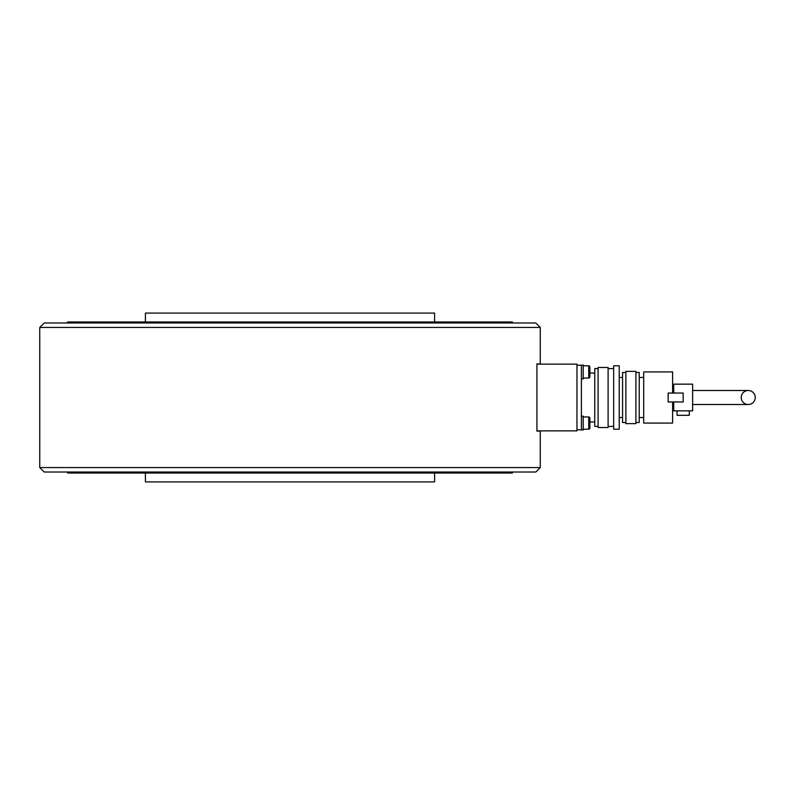 <?xml version="1.0" encoding="UTF-8"?>
<svg xmlns="http://www.w3.org/2000/svg" width="795" height="795" viewBox="0 0 795 795"><rect width="100%" height="100%" fill="white"/><g stroke="black" fill="none" stroke-linecap="round" stroke-linejoin="round"><path stroke-width="1.19" d="M67.555 472.021L67.555 473.025L512.447 473.025L512.447 472.021M145.415 473.025L145.415 481.919L434.597 481.919L434.597 473.025M145.415 321.975L145.415 313.081L434.597 313.081L434.597 321.975M67.555 322.979L67.555 321.975L512.447 321.975L512.447 322.979M755.25 397.5A7.006 7.006 0 0 1 748.244 404.506A7.006 7.006 0 0 1 741.238 397.5A7.006 7.006 0 0 1 748.244 390.494A7.006 7.006 0 0 1 755.25 397.5M598.088 426.418L594.759 426.418L594.759 368.582L598.088 368.582M598.088 427.531L598.088 367.469L608.105 367.469L608.105 427.531L598.088 427.531M613.66 429.201L613.66 365.799L619.226 365.799L619.226 429.201L613.66 429.201M625.894 422.523L622.565 422.523L622.565 372.477L625.894 372.477M625.894 423.636L625.894 371.364L635.911 371.364L635.911 423.636L625.894 423.636M635.911 422.523L639.24 422.523L639.24 372.477L635.911 372.477M672.61 401.952L672.61 423.079L643.692 423.079L643.692 371.921L672.61 371.921L672.61 393.048M677.062 410.846L677.062 415.298L689.295 415.298L689.295 410.846M576.961 429.757L583.192 429.976L583.192 416.183L581.403 416.183L581.403 423.079M576.961 365.243L581.403 365.243L581.403 429.757M668.158 401.952L683.173 401.952L683.173 393.048L668.158 393.048L668.158 401.952M673.723 401.952L673.723 410.846L692.634 410.846L692.634 384.154L673.723 384.154L673.723 393.048M535.81 472.021L44.202 472.021L39.75 467.569L540.252 467.569L535.81 472.021M39.75 327.431L44.202 322.979L535.81 322.979L540.252 327.431L39.75 327.431L39.75 467.569M540.252 467.569L540.252 431.089L536.923 431.089L536.923 363.911L540.252 363.911L540.252 327.431M536.923 430.87L576.961 430.87L576.961 364.13L536.923 364.13M581.403 365.243L583.192 365.024L583.192 378.817L581.403 378.817L581.403 371.921M594.759 373.034L589.86 373.034L589.86 366.912A1.113 1.113 0 0 0 588.747 365.799L588.747 378.032A1.113 1.113 0 0 0 589.86 376.919L589.86 366.912A1.113 1.113 0 0 0 588.747 365.799L583.192 365.799M589.86 428.088L589.86 418.081A1.113 1.113 0 0 0 588.747 416.968L588.747 429.201A1.113 1.113 0 0 0 589.86 428.088L589.86 421.966L594.759 421.966M692.634 404.506L748.244 404.506M613.66 426.418L608.105 426.418M622.565 417.524L619.226 417.524M643.692 417.524L639.24 417.524M692.634 390.494L748.244 390.494M643.692 377.476L639.24 377.476M622.565 377.476L619.226 377.476M613.66 368.582L608.105 368.582M583.192 378.032L588.747 378.032M583.192 416.968L588.747 416.968M583.192 429.201L588.747 429.201"/></g></svg>
